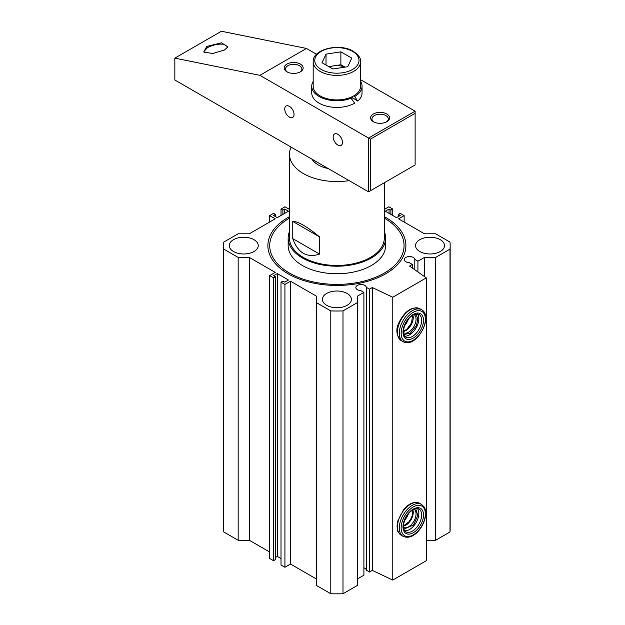 <?xml version="1.0" encoding="UTF-8"?>
<svg xmlns="http://www.w3.org/2000/svg" width="625" height="625" viewBox="0 0 625 625"><rect width="100%" height="100%" fill="white"/><g stroke="black" fill="none" stroke-linecap="round" stroke-linejoin="round"><path stroke-width="0.94" d="M353.656 95.906L354.68 96.5L357.695 101.063A25.156 14.523 0 0 0 362.047 92.898L362.047 86.227A25.156 14.523 0 0 0 360.602 81.375M354.68 96.5A25.156 14.523 0 0 0 362.047 86.227M313.18 81.375A25.156 14.523 0 0 0 311.734 86.227L311.734 92.898A25.156 14.523 0 0 0 319.102 103.164A25.156 14.523 0 0 0 354.68 103.164L351.031 98.242L349.984 97.641M311.734 86.227A25.156 14.523 0 0 0 319.102 96.5A25.156 14.523 0 0 0 351.031 98.242M351.422 97.047L357.695 101.063M404.586 530.734A13.172 7.602 120 0 0 413.938 525.703A13.172 7.602 120 0 0 417.43 508.5M415.648 508.617L417.828 515.43L413.5 525.008L403.805 529.141M404.555 520.406A13.172 7.602 120 0 0 404.625 520.32A13.172 7.602 120 0 0 408.469 513.633M384.305 216.656A69.016 39.844 180 0 1 385.695 217.43A69.016 39.844 180 0 1 385.695 273.781A69.016 39.844 180 0 1 288.086 273.781L288.086 273.781A69.016 39.844 180 0 1 289.477 216.656M233.508 251.523A14.492 8.367 180 0 1 229.266 245.609A14.492 8.367 180 0 1 238.211 237.883A14.492 8.367 180 0 1 254 239.695A14.492 8.367 180 0 1 258.242 245.609A14.492 8.367 180 0 1 249.297 253.336A14.492 8.367 180 0 1 233.508 251.523M419.781 251.523A14.492 8.367 180 0 1 415.539 245.609A14.492 8.367 180 0 1 424.484 237.883A14.492 8.367 180 0 1 440.273 239.695A14.492 8.367 180 0 1 444.516 245.609A14.492 8.367 180 0 1 435.57 253.336A14.492 8.367 180 0 1 419.781 251.523M326.648 305.297A14.492 8.367 180 0 1 322.406 299.383A14.492 8.367 180 0 1 331.344 291.648A14.492 8.367 180 0 1 347.133 293.469A14.492 8.367 180 0 1 351.383 299.383A14.492 8.367 180 0 1 342.438 307.109A14.492 8.367 180 0 1 326.648 305.297M289.477 209.414L284.922 206.789L281.008 209.047L282.875 210.117L284.734 209.047L288.461 211.195L277.281 217.648L273.562 215.5L275.422 214.422L273.562 213.344L269.648 215.602L275.234 218.828L249.344 233.781L238.172 233.781L223.781 242.086A113.273 65.398 0 0 0 223.617 245.609A113.273 65.398 0 0 0 223.781 249.133L238.172 257.438L249.344 257.438L275.234 272.391L269.648 275.609L273.562 277.875L275.422 276.797L273.562 275.719L277.281 273.57L288.461 280.023L284.734 282.172L282.875 281.102L281.008 282.172L284.922 284.43L290.508 281.203L316.398 296.156L316.398 302.609L330.789 310.914A113.273 65.398 0 0 0 342.992 310.914L357.383 302.609L357.383 296.156L363.898 292.391L360.773 290.586A5.266 3.039 180 0 1 357.383 289.703A5.266 3.039 180 0 1 355.836 287.547A5.266 3.039 180 0 1 359.086 284.742A5.266 3.039 180 0 1 364.828 285.398A5.266 3.039 180 0 1 366.367 287.359L366.367 570.195L369.484 572L369.484 289.164L372.281 287.547L392.773 297.227L426.297 277.875L409.539 266.039L412.328 264.43L409.203 262.625A5.266 3.039 180 0 1 405.813 261.742A5.266 3.039 180 0 1 404.266 259.586A5.266 3.039 180 0 1 407.523 256.781A5.266 3.039 180 0 1 413.258 257.438A5.266 3.039 180 0 1 414.797 259.398L414.797 269.75M366.367 570.195A5.266 3.039 0 0 0 364.828 568.234A5.266 3.039 0 0 0 363.898 567.812M369.484 289.164L366.367 287.359M417.922 271.953L417.922 261.203L414.797 259.398M417.922 261.203L424.438 257.438L435.617 257.438L450 249.133A113.273 65.398 0 0 0 450.164 245.609A113.273 65.398 0 0 0 450 242.086L435.617 233.781L424.438 233.781L398.547 218.828L404.133 215.602L400.219 213.344L398.359 214.422L400.219 215.5L396.5 217.648L385.32 211.195L389.047 209.047L390.906 210.117L392.773 209.047L388.859 206.789L384.305 209.414M392.773 297.227L392.773 580.07L426.297 560.711L426.297 277.875M223.617 245.609L223.617 528.445A113.273 65.398 0 0 0 223.781 531.969L223.781 249.133M269.648 222.055L269.648 215.602M288.461 217.656L288.461 217.219M284.734 213.344L284.734 209.047M281.008 209.047L281.008 215.5M392.773 215.5L392.773 209.047M389.047 209.047L389.047 213.344M404.133 222.055L404.133 215.602M450 249.133L450 531.969A113.273 65.398 0 0 0 450.164 528.445L450.164 245.609M435.617 257.438L435.617 540.273L450 531.969M424.438 276.555L424.438 257.438M435.617 540.273L426.297 540.273M392.773 580.07L372.281 570.391L372.281 287.547M363.898 292.391L363.898 575.227L357.383 578.992M330.789 310.914L330.789 593.75A113.273 65.398 0 0 0 342.992 593.75L357.383 585.445L357.383 302.609M342.992 593.75L342.992 310.914M316.398 302.609L316.398 585.445L330.789 593.75M316.398 578.992L290.508 564.047L290.508 281.203M290.508 564.047L284.922 567.273L284.922 284.43M281.008 282.172L281.008 565.016L284.922 567.273M281.008 558.562L277.281 556.406L277.281 273.57M277.281 556.406L275.422 557.484M269.648 275.609L269.648 558.453L273.562 560.711L273.562 277.875M269.648 552L249.344 540.273L249.344 257.438M249.344 540.273L238.172 540.273L238.172 257.438M223.781 531.969L238.172 540.273M369.484 572L372.281 570.391M273.562 560.711L275.422 559.633L275.422 276.797M275.422 216.57L275.422 214.422M282.875 214.422L282.875 210.117M390.906 214.422L390.906 210.117M398.359 216.57L398.359 214.422M412.328 264.43L412.328 268.016M349.164 180.641A47.414 27.375 180 0 1 289.477 154.195L289.477 238.078A47.414 27.375 -0 0 0 318.742 263.375A47.414 27.375 -0 0 0 370.422 257.438A47.414 27.375 -0 0 0 384.305 238.078L384.305 182.742M328.25 168.562A26.344 15.211 180 0 1 312.008 159.188M384.305 231.586A48.734 28.133 180 0 1 385.625 238.078A48.734 28.133 180 0 1 371.352 257.977A48.734 28.133 180 0 1 318.242 264.078A48.734 28.133 180 0 1 288.156 238.078A48.734 28.133 180 0 1 289.477 231.586M288.156 238.078L288.156 245.609A48.734 28.133 -0 0 0 318.242 271.602A48.734 28.133 -0 0 0 371.352 265.508A48.734 28.133 -0 0 0 385.625 245.609L385.625 238.078M384.305 218.141A67.172 38.781 180 0 1 384.391 273.031A67.172 38.781 180 0 1 289.391 273.031A67.172 38.781 180 0 1 289.391 218.187A67.172 38.781 180 0 1 289.477 218.141M289.477 154.195A47.414 27.375 180 0 1 291.094 147.109M292.758 221.422C297.984 221.305 306.922 226.469 319.555 236.891L319.555 254.102C306.922 258.203 297.984 253.047 292.758 238.625L292.758 221.422L319.555 236.891M319.555 254.102L292.758 238.625M404.586 336.086A13.172 7.602 120 0 0 417.195 325.805A13.172 7.602 120 0 0 417.43 313.844M415.648 313.961L417.898 318.664L416.43 325.633L410.367 333.266L403.805 334.484M404.555 325.758A13.172 7.602 120 0 0 407.883 320.43A13.172 7.602 120 0 0 408.469 318.984M206.734 46.43L203.742 52.023L212.758 53.508L224.445 50.016L227.844 46.922L221.539 42.812L206.734 46.43M204.227 52.398L203.961 51.516L207.438 47.648C213.234 44.75 218.82 43.641 224.195 44.328L227.672 46.82L227.586 47.359M294.047 114.406A6.586 3.805 60 0 1 292.688 117.422A6.586 3.805 60 0 1 287.609 115.656A6.586 3.805 60 0 1 284.734 109.031A6.586 3.805 60 0 1 286.102 106.016A6.586 3.805 60 0 1 291.172 107.781A6.586 3.805 60 0 1 294.047 114.406M342.477 142.367A6.586 3.805 60 0 1 341.117 145.383A6.586 3.805 60 0 1 336.039 143.617A6.586 3.805 60 0 1 333.164 136.992A6.586 3.805 60 0 1 334.531 133.977A6.586 3.805 60 0 1 339.602 135.742A6.586 3.805 60 0 1 342.477 142.367M386.312 121.984A8.164 4.711 0 0 0 388.273 118.922A8.164 4.711 0 0 0 385.883 115.586A8.164 4.711 0 0 0 374.328 115.586A8.164 4.711 0 0 0 371.938 118.922A8.164 4.711 0 0 0 373.898 121.984M386.812 121.719L386.812 121.719A9.484 5.477 0 0 0 386.812 113.977A9.484 5.477 0 0 0 373.398 113.977A9.484 5.477 0 0 0 373.398 121.719A9.484 5.477 0 0 0 386.812 121.719M300.383 64.078A9.484 5.477 -0 0 0 286.969 64.078A9.484 5.477 -0 0 0 286.969 71.82L286.969 71.82A9.484 5.477 -0 0 0 300.383 71.82A9.484 5.477 -0 0 0 300.383 64.078M299.883 72.086A8.164 4.711 -0 0 0 301.844 69.023A8.164 4.711 -0 0 0 299.453 65.688A8.164 4.711 -0 0 0 290.555 64.664A8.164 4.711 -0 0 0 285.508 69.023A8.164 4.711 -0 0 0 287.469 72.086M360.602 79.703L415.125 111.18L368.555 138.062L259.898 75.328L174.836 58.133L221.406 31.25L306.461 48.445L316.547 54.266M351.453 98.789A17.781 10.266 -0 0 0 352.352 97.969M259.898 75.328L306.461 48.445M174.836 58.133L174.836 79.992L368.555 191.836L415.125 164.953L415.125 113.328L370.422 139.141L368.555 138.062L368.555 191.836M415.125 111.18L415.125 113.328M351.289 98.578A16.461 9.508 -0 0 0 351.992 97.766M370.422 190.758L370.422 139.141M344.844 67.156A13.32 7.695 0 0 0 333.445 65.898A13.32 7.695 0 0 0 329.391 66.969M320.125 95.906A23.711 13.688 0 0 0 345.961 98.875A23.711 13.688 0 0 0 360.602 86.227L360.602 61.711A23.711 13.688 180 0 1 345.961 74.359A23.711 13.688 180 0 1 320.125 71.391A23.711 13.688 180 0 1 313.18 61.711L313.18 86.227A23.711 13.688 0 0 0 320.125 95.906M347.766 66.703L332.906 69L322.031 62.719L326.016 54.141L340.875 51.844L351.75 58.117L347.766 66.703M326.016 65.016L326.016 54.141M328.781 66.617L340.875 64.742L340.875 51.844M345 67.125L340.875 64.742M401.25 535.273A18.438 10.648 -60 0 1 404.297 509.602A18.438 10.648 -60 0 1 419.688 503.336C414.586 501.109 409.266 503.148 403.727 509.453L397.719 521.133L397.039 526.367C397.812 529.711 395.961 530.516 401.25 535.273L403.109 536.352A18.438 10.648 -60 0 1 400.844 534.133A18.438 10.648 -60 0 1 406.164 510.68A18.438 10.648 -60 0 1 421.547 504.414L419.688 503.336M402.594 533.688A17.125 9.883 -60 0 1 407.531 511.906A17.125 9.883 -60 0 1 423.93 508.148A17.125 9.883 -60 0 1 418.984 529.93A17.125 9.883 -60 0 1 402.594 533.688M418.109 528.547A14.492 8.367 -60 0 1 404.234 531.727A14.492 8.367 -60 0 1 408.414 513.297A14.492 8.367 -60 0 1 422.289 510.109A14.492 8.367 -60 0 1 418.109 528.547M416.734 527.312A13.172 7.602 -60 0 1 405.742 531.789C401.938 528.297 402.852 522.234 408.492 513.602C412.781 509.086 416.258 507.547 418.914 508.977A13.172 7.602 -60 0 1 416.734 527.312M413.992 509.18A10.539 6.086 -60 0 1 412.125 523.773A10.539 6.086 -60 0 1 403.461 527.422M403.406 526.148A10.539 6.086 120 0 0 409.336 522.164A10.539 6.086 120 0 0 412.859 509.766M401.25 340.625A18.438 10.648 -60 0 1 399.742 322.289A18.438 10.648 -60 0 1 419.688 308.68C411.977 306.281 405.18 310.695 399.305 321.922C395.492 329.188 396.141 335.422 401.25 340.625L403.109 341.695A18.438 10.648 -60 0 1 401.602 323.367A18.438 10.648 -60 0 1 419.742 309.062A18.438 10.648 -60 0 1 421.547 309.758L419.688 308.68M404.922 342.398A18.438 10.648 -60 0 1 403.109 341.695L405.164 342.492C417.938 346.195 433.523 315.734 421.547 309.758M406.383 341.742A17.125 9.883 -60 0 1 403.297 324.07A17.125 9.883 -60 0 1 420.141 310.789A17.125 9.883 -60 0 1 423.227 328.461A17.125 9.883 -60 0 1 406.383 341.742M421.688 328.125A14.492 8.367 -60 0 1 407.438 339.359A14.492 8.367 -60 0 1 404.828 324.406A14.492 8.367 -60 0 1 419.086 313.172A14.492 8.367 -60 0 1 421.688 328.125M419.992 327.414A13.172 7.602 -60 0 1 405.742 337.133C402.914 335.273 402.703 331.031 405.102 324.406C407.422 319.547 410.406 316.242 414.062 314.492L418.914 314.32A13.172 7.602 -60 0 1 419.992 327.414M413.992 314.523A10.539 6.086 -60 0 1 414.734 324.93A10.539 6.086 -60 0 1 403.461 332.766M403.406 331.492A10.539 6.086 120 0 0 411.938 323.312A10.539 6.086 120 0 0 412.859 315.117M321.242 69.453A22.125 12.773 0 0 0 352.539 69.453A22.125 12.773 0 0 0 352.539 51.383A22.125 12.773 0 0 0 321.242 51.383A22.125 12.773 0 0 0 321.242 69.453M403.109 536.352C416.805 542.266 430.555 516.367 424.109 506.906L421.547 504.414M403.406 525.914L408.766 522.016L410.672 519.242L412.289 515.477L412.664 509.891M403.406 331.266L406.766 329.367L411.5 322.945L412.664 315.234M360.602 61.711C361.094 58.516 358.672 55.055 353.328 51.305C339.766 42.773 312.461 48.969 313.18 61.711"/></g></svg>
